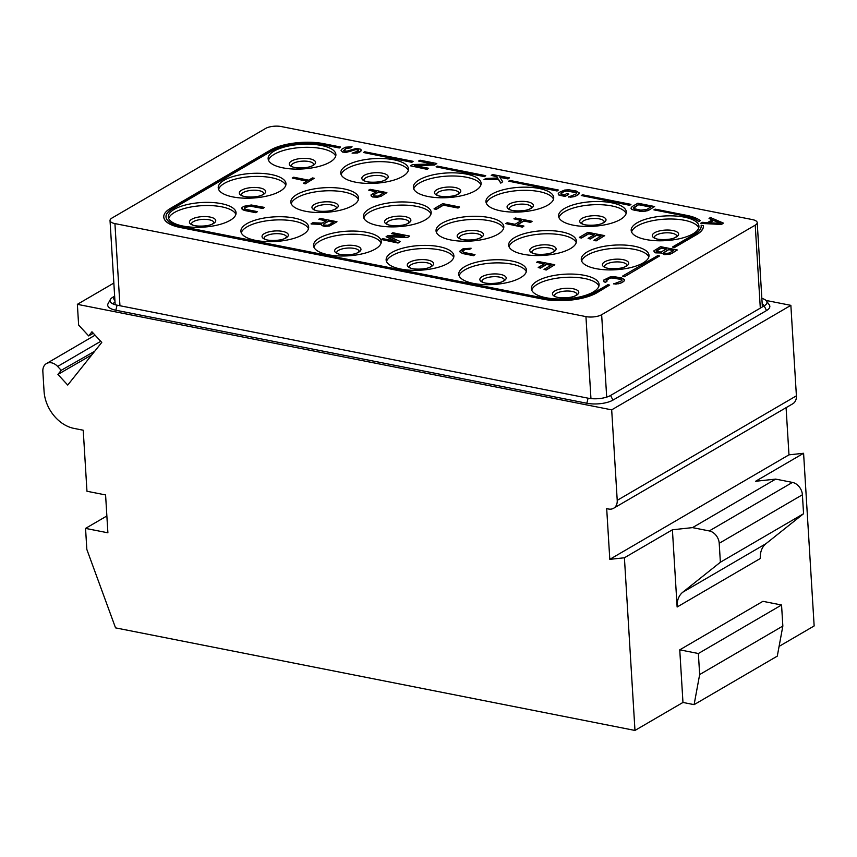 <?xml version="1.0" encoding="UTF-8"?>
<svg xmlns="http://www.w3.org/2000/svg" width="857" height="857" viewBox="0 0 857 857"><rect width="100%" height="100%" fill="white"/><g stroke="black" fill="none" stroke-linecap="round" stroke-linejoin="round"><path stroke-width="1.29" d="M94.731 351.231L61.211 370.31L57.922 374.434L67.724 385.061L101.769 342.414L91.956 331.788L88.667 335.923L78.63 325.049L77.366 304.331L611.684 409.85L617.222 500.338A11.312 8.549 59.7 0 1 613.612 508.265A11.312 8.549 59.7 0 1 608.556 509.015L606.692 508.651L609.798 559.342L624.41 557.778L672.402 529.787L677.126 607.002A22.625 17.108 -120.3 0 1 682.793 592.198L720.373 562.235L803.566 513.718L802.398 494.778A11.312 8.549 -120.3 0 0 792.446 482.416L775.692 479.106L755.595 481.27L803.587 453.278L814.15 625.942L779.088 646.392M61.211 370.31L57.644 366.453A11.312 8.549 59.7 0 0 46.46 363.561A11.312 8.549 59.7 0 0 42.85 371.488L44.061 391.306A33.948 25.656 -120.3 0 0 73.916 428.382L83.225 430.225L86.964 491.254L105.582 494.928L107.896 532.808L85.55 528.394L86.836 549.433L115.545 627.87L634.973 730.443L624.41 557.778M91.849 354.841L57.922 374.434M803.587 453.278L788.976 454.842L786.083 407.675M765.987 300.432L790.861 305.349L796.399 395.827A11.312 8.549 59.7 0 1 792.789 403.765L613.612 508.265M106.868 515.968L85.55 528.394M634.973 730.443L682.965 702.451L694.106 704.647L777.288 656.13L782.848 626.049L781.552 604.999L762.934 601.325L679.751 649.842L698.369 653.516L781.552 604.999M682.965 702.451L679.751 649.842M694.106 704.647L699.655 674.566L782.848 626.049M699.655 674.566L698.369 653.516M775.692 479.106L692.51 527.623L672.402 529.787M788.976 454.842L609.798 559.342M803.566 513.718L765.987 543.67A22.625 17.108 -120.3 0 0 760.32 558.485L677.126 607.002M692.51 527.623L709.264 530.933A11.312 8.549 -120.3 0 1 719.216 543.295L720.373 562.235M611.684 409.85L790.861 305.349M77.366 304.331L113.852 283.056M761.852 298.375A16.187 5.881 176.5 0 1 766.479 300.989L769.265 304.824A18.8 6.835 176.5 0 1 766.544 310.534L612.959 400.112A18.8 6.835 176.5 0 1 586.852 403.251L115.834 310.234A18.8 6.835 176.5 0 1 108.089 303.624L110.382 299.468A16.187 5.881 176.5 0 1 112.888 297.197L114.656 296.168M93.327 333.266L88.667 335.923M766.479 300.989A16.187 5.881 176.5 0 1 766.64 303.624A16.187 5.881 176.5 0 1 764.133 305.895L610.548 395.473A16.187 5.881 176.5 0 1 588.073 398.184L117.055 305.167A16.187 5.881 176.5 0 1 110.542 302.114A16.187 5.881 176.5 0 1 110.382 299.468M762.194 304.064A13.573 4.928 176.5 0 1 764.348 305.778M113.081 303.967A13.573 4.928 176.5 0 1 115.009 302.007M762.366 306.935A11.312 4.114 -3.5 0 0 762.366 306.785L757.213 222.616A11.312 4.114 -3.5 0 0 752.317 219.574L281.3 126.557A11.312 4.114 -3.5 0 0 265.595 128.454L112.01 218.021A11.312 4.114 -3.5 0 0 110.028 220.549A11.312 4.114 -3.5 0 0 114.924 223.591L119.948 305.735M114.924 223.591L585.942 316.608A11.312 4.114 -3.5 0 0 601.646 314.712L755.231 225.145A11.312 4.114 -3.5 0 0 757.213 222.616M537.307 281.021A33.948 12.33 176.5 0 1 574.918 274.186A33.948 12.33 176.5 0 1 599.107 284.47A33.948 12.33 176.5 0 1 593.151 292.055A33.948 12.33 176.5 0 1 555.54 298.889A33.948 12.33 176.5 0 1 531.351 288.616A33.948 12.33 176.5 0 1 537.307 281.021M587.216 251.915A33.948 12.33 176.5 0 1 624.828 245.081A33.948 12.33 176.5 0 1 649.017 255.354A33.948 12.33 176.5 0 1 643.071 262.949A33.948 12.33 176.5 0 1 605.449 269.784A33.948 12.33 176.5 0 1 581.26 259.5A33.948 12.33 176.5 0 1 587.216 251.915M637.126 222.799A33.948 12.33 176.5 0 1 674.748 215.964A33.948 12.33 176.5 0 1 698.937 226.248A33.948 12.33 176.5 0 1 692.981 233.832A33.948 12.33 176.5 0 1 655.359 240.667A33.948 12.33 176.5 0 1 631.17 230.394A33.948 12.33 176.5 0 1 637.126 222.799M464.698 266.688A33.948 12.33 176.5 0 1 502.309 259.853A33.948 12.33 176.5 0 1 526.498 270.126A33.948 12.33 176.5 0 1 520.542 277.722A33.948 12.33 176.5 0 1 482.93 284.556A33.948 12.33 176.5 0 1 458.741 274.272A33.948 12.33 176.5 0 1 464.698 266.688M514.607 237.571A33.948 12.33 176.5 0 1 552.219 230.737A33.948 12.33 176.5 0 1 576.407 241.021A33.948 12.33 176.5 0 1 570.462 248.605A33.948 12.33 176.5 0 1 532.84 255.44A33.948 12.33 176.5 0 1 508.651 245.166A33.948 12.33 176.5 0 1 514.607 237.571M564.517 208.465A33.948 12.33 176.5 0 1 602.139 201.631A33.948 12.33 176.5 0 1 626.328 211.904A33.948 12.33 176.5 0 1 620.372 219.499A33.948 12.33 176.5 0 1 582.76 226.334A33.948 12.33 176.5 0 1 558.571 216.05A33.948 12.33 176.5 0 1 564.517 208.465M392.088 252.354A33.948 12.33 176.5 0 1 429.7 245.52A33.948 12.33 176.5 0 1 453.889 255.793A33.948 12.33 176.5 0 1 447.943 263.378A33.948 12.33 176.5 0 1 410.321 270.212A33.948 12.33 176.5 0 1 386.132 259.939A33.948 12.33 176.5 0 1 392.088 252.354M441.998 223.238A33.948 12.33 176.5 0 1 479.62 216.403A33.948 12.33 176.5 0 1 503.809 226.677A33.948 12.33 176.5 0 1 497.853 234.272A33.948 12.33 176.5 0 1 460.23 241.106A33.948 12.33 176.5 0 1 436.042 230.822A33.948 12.33 176.5 0 1 441.998 223.238M491.907 194.132A33.948 12.33 176.5 0 1 529.53 187.297A33.948 12.33 176.5 0 1 553.718 197.571A33.948 12.33 176.5 0 1 547.762 205.155A33.948 12.33 176.5 0 1 510.151 211.99A33.948 12.33 176.5 0 1 485.962 201.716A33.948 12.33 176.5 0 1 491.907 194.132M319.479 238.01A33.948 12.33 176.5 0 1 357.09 231.176A33.948 12.33 176.5 0 1 381.279 241.449A33.948 12.33 176.5 0 1 375.334 249.044A33.948 12.33 176.5 0 1 337.712 255.879A33.948 12.33 176.5 0 1 313.523 245.595A33.948 12.33 176.5 0 1 319.479 238.01M369.388 208.904A33.948 12.33 176.5 0 1 407.011 202.07A33.948 12.33 176.5 0 1 431.2 212.343A33.948 12.33 176.5 0 1 425.243 219.928A33.948 12.33 176.5 0 1 387.621 226.762A33.948 12.33 176.5 0 1 363.432 216.489A33.948 12.33 176.5 0 1 369.388 208.904M419.309 179.788A33.948 12.33 176.5 0 1 456.92 172.953A33.948 12.33 176.5 0 1 481.109 183.227A33.948 12.33 176.5 0 1 475.153 190.822A33.948 12.33 176.5 0 1 437.541 197.656A33.948 12.33 176.5 0 1 413.353 187.372A33.948 12.33 176.5 0 1 419.309 179.788M246.87 223.677A33.948 12.33 176.5 0 1 284.492 216.842A33.948 12.33 176.5 0 1 308.681 227.116A33.948 12.33 176.5 0 1 302.725 234.7A33.948 12.33 176.5 0 1 265.102 241.535A33.948 12.33 176.5 0 1 240.913 231.261A33.948 12.33 176.5 0 1 246.87 223.677M296.779 194.56A33.948 12.33 176.5 0 1 334.401 187.726A33.948 12.33 176.5 0 1 358.59 197.999A33.948 12.33 176.5 0 1 352.634 205.594A33.948 12.33 176.5 0 1 315.022 212.429A33.948 12.33 176.5 0 1 290.834 202.145A33.948 12.33 176.5 0 1 296.779 194.56M346.699 165.455A33.948 12.33 176.5 0 1 384.311 158.62A33.948 12.33 176.5 0 1 408.5 168.893A33.948 12.33 176.5 0 1 402.544 176.478A33.948 12.33 176.5 0 1 364.932 183.312A33.948 12.33 176.5 0 1 340.743 173.039A33.948 12.33 176.5 0 1 346.699 165.455M174.26 209.333A33.948 12.33 176.5 0 1 211.883 202.498A33.948 12.33 176.5 0 1 236.071 212.772A33.948 12.33 176.5 0 1 230.115 220.367A33.948 12.33 176.5 0 1 192.493 227.201A33.948 12.33 176.5 0 1 168.304 216.917A33.948 12.33 176.5 0 1 174.26 209.333M224.17 180.227A33.948 12.33 176.5 0 1 261.792 173.393A33.948 12.33 176.5 0 1 285.981 183.666A33.948 12.33 176.5 0 1 280.025 191.25A33.948 12.33 176.5 0 1 242.413 198.085A33.948 12.33 176.5 0 1 218.224 187.812A33.948 12.33 176.5 0 1 224.17 180.227M274.09 151.111A33.948 12.33 176.5 0 1 311.702 144.276A33.948 12.33 176.5 0 1 335.89 154.549A33.948 12.33 176.5 0 1 329.945 162.144A33.948 12.33 176.5 0 1 292.323 168.979A33.948 12.33 176.5 0 1 268.134 158.695A33.948 12.33 176.5 0 1 274.09 151.111M163.783 217.067A38.469 13.98 -3.5 0 0 163.794 217.196A38.469 13.98 -3.5 0 0 180.431 227.534L543.467 299.232A38.469 13.98 -3.5 0 0 596.879 292.794L609.659 285.07L607.838 284.717L595.037 292.173A36.251 13.166 176.5 0 1 544.709 298.247L181.673 226.559A36.251 13.166 176.5 0 1 165.99 216.81A36.251 13.166 176.5 0 1 172.343 208.712L272.172 150.489A36.251 13.166 176.5 0 1 322.5 144.415L339.276 147.982L322.521 144.672A36.251 13.166 -3.5 0 0 272.194 150.736L272.172 150.489M272.194 150.736L172.364 208.958A36.251 13.166 -3.5 0 0 166.001 216.939M163.794 217.196L163.773 216.95A38.469 13.98 -3.5 0 1 170.522 208.347L270.351 150.125A38.469 13.98 -3.5 0 1 323.753 143.687L340.508 146.997L339.276 147.982M624.389 276.747L659.569 255.964L657.748 255.6L622.557 276.125L624.389 276.747L659.569 255.964M674.309 247.63L672.466 247.02L674.309 247.63L696.709 234.572A38.469 13.98 -3.5 0 0 703.447 225.969A38.469 13.98 -3.5 0 0 703.447 225.905L703.436 225.777M701.23 225.98A36.251 13.166 -3.5 0 0 701.155 225.455L701.133 225.198A36.251 13.166 176.5 0 1 701.219 225.852A36.251 13.166 176.5 0 1 694.866 233.95L672.466 247.02M698.776 221.738L700.255 220.613A38.469 13.98 -3.5 0 0 686.8 215.375L655.144 209.129L653.891 209.858L685.546 216.103A36.251 13.166 176.5 0 1 698.755 221.481L698.776 221.738A36.251 13.166 -3.5 0 0 685.557 216.36M581.282 195.525L629.702 205.326L630.945 204.352L582.535 194.785L581.282 195.525L629.691 205.08M630.945 204.352L629.702 205.326M508.672 181.181L557.093 190.993L558.336 190.008L509.926 180.452L508.672 181.181L557.082 190.736M558.336 190.008L557.093 190.993M436.063 166.847L484.484 176.649L485.726 175.674L437.327 166.108L436.063 166.847L484.473 176.403M485.726 175.674L484.484 176.649M363.464 152.503L411.885 162.316L413.117 161.33L364.718 151.775L363.464 152.503L411.863 162.059M413.117 161.33L411.885 162.316M671.556 253.329L665.825 254.454L661.55 253.04L664.529 254.636L670.013 254.218L677.319 249.976L671.577 253.586M661.55 253.04L655.605 252.622L653.955 250.79L654.084 251.819L655.616 252.869L661.583 252.976M721.487 224.47L723.394 223.099L721.487 224.47L700.887 223.409L702.312 222.317L707.55 222.595L712.349 219.799L709.039 218.396L712.113 219.938M605.578 282.328L607.002 281.235L605.578 282.328L604.035 281.846L603.81 280.046L610.034 276.972L614.33 276.693L621.7 277.957L624.657 279.853L623.575 281.578L619.868 283.463L613.783 283.956L621.421 280.903L622.032 280.271L621.443 279.221L622.032 279.95M606.199 280.892L608.963 278.696L611.716 277.925L621.464 279.478M536.6 262.274L538.035 261.439L554.8 264.749L546.155 269.784L544.013 269.366L551.212 265.167L546.584 264.245L540.338 267.887L538.207 267.47L544.441 263.827L536.6 262.274L544.12 264.01M538.207 267.47L540.36 268.145L546.595 264.502L550.901 265.349M544.013 269.366L546.177 270.041L554.8 264.749M469.711 249.323L471.136 248.23L469.711 249.323L465.062 249.526L462.18 251.53M473.546 255.45L462.501 253.265L459.556 251.626L462.512 253.522L473.567 255.697L474.992 254.604L473.567 255.697M398.066 242.788L381.301 239.478L398.077 243.045L400.219 241.524L398.077 243.045M389.474 236.757L407.439 237.582L409.582 236.071L407.439 237.582M381.301 239.478L382.747 238.642L395.934 241.245L386.1 236.682L388.028 235.557L404.579 236.211L391.381 233.597L403.004 236.146M386.1 236.682L395.013 241.063M648.878 210.136L654.619 206.526L648.878 210.136L643.264 211.465L632.445 209.697L631.031 208.294L632.112 206.58L637.865 203.216L654.619 206.526M579.311 237.368L587.956 232.322L604.71 235.632L596.065 240.678L593.933 240.249L601.132 236.05L596.493 235.139L590.259 238.782L588.116 238.353L594.362 234.711L588.652 233.586L581.453 237.785L579.332 237.614L581.464 238.042L588.673 233.843L594.04 234.904M588.116 238.353L590.269 239.028L596.515 235.386L600.811 236.243M593.933 240.249L596.086 240.924L604.71 235.632M513.911 218.824L515.346 217.989L532.101 221.299L530.665 222.134L523.884 220.795L517.167 224.716L523.938 226.055L522.502 226.891L505.748 223.591L507.183 222.745L515.025 224.298L521.752 220.378L513.911 218.824L521.431 220.56M505.748 223.591L522.513 227.148L523.938 226.055M517.499 224.78L523.906 221.052L530.676 222.392L532.101 221.299M458.056 207.801L443.433 204.909L436.234 209.108L434.113 208.937L436.256 209.365L443.455 205.166L458.067 208.047L459.491 206.955L458.067 208.047M559.835 195.364L565.181 196.414L568.78 194.325L565.17 196.167L558.646 194.946L558.164 193.843L559.257 192.375L564.645 190.072L568.941 189.793L576.311 191.057L579.268 192.954L578.186 194.678L574.479 196.564L568.395 197.056L576.033 194.003L576.643 193.371L576.054 192.322L576.643 193.05M576.054 192.322L566.306 190.768L561.399 192.804L560.789 193.993L563.574 191.797L566.327 191.025L576.075 192.579M491.211 175.374L492.646 174.539L509.412 177.849L507.965 178.685L499.77 177.067L502.684 181.77L500.767 182.884L498.313 179.027L484.012 179.574L485.93 178.46L497.735 177.977L496.91 176.51L491.211 175.374L496.931 176.756L497.606 177.988M484.012 179.574L498.324 179.284L500.788 183.141L502.684 181.77M499.942 177.356L507.987 178.942L509.412 177.849M418.602 161.041L420.048 160.205L436.802 163.505L434.638 164.769L414.381 165.455L428.639 168.272L427.204 169.108L410.439 165.797L412.603 164.544L433.224 163.923L418.602 161.041L432.121 163.955M410.439 165.797L427.215 169.365L428.639 168.272M415.474 165.669L434.649 165.026L436.802 163.505M381.129 195.985L374.08 197.024L371.831 196.392L371.017 194.925L371.135 195.942L372.677 196.992L377.551 197.206L381.14 196.232L386.882 192.621L381.14 196.232M371.017 194.925L376.18 191.625L368.692 190.147L375.859 191.818M311.102 223.741L312.773 222.766L322.178 223.12L326.26 220.742L318.772 219.263L320.218 218.428L336.972 221.727L331.209 225.091L327.631 226.066L322.746 225.852L321.214 224.802L321.461 224.106L311.112 223.998L321.364 224.352M321.214 224.802L324.182 226.387L329.666 225.969L336.972 221.727M318.772 219.263L325.939 220.924M360.958 150.778L357.594 152.739L352.109 153.157L357.605 152.996L360.368 151.668L361.204 150.082L360.968 151.036M350.631 147.618L346.217 148.24L343.689 150.553L346.228 148.497L350.642 147.865L352.066 146.783L350.642 147.865M352.109 153.157L358.215 150.993L358.58 149.932L357.755 149.589L354.295 149.654L350.224 151.475L346.164 152.171L342.479 151.818L341.065 150.414L342.489 152.064L346.185 152.417L355.741 149.621L358.58 150.179M305.178 183.859L314.273 178.277L305.178 183.859L303.378 183.248L307.213 181.009L292.237 178.052L306.892 181.191M244.684 210.501L255.74 212.686L257.175 211.84L255.729 212.429L242.199 209.451L241.963 207.651L243.774 206.323L251.294 204.994L264.363 207.394L262.938 208.487L250.223 206.162L244.963 207.555L244.352 208.508L246.109 209.408L257.164 211.593M531.726 290.169A33.948 12.33 -3.5 0 1 537.5 284.181A33.948 12.33 176.5 0 1 573.001 277.261A33.948 12.33 176.5 0 1 598.925 286.067M631.555 231.947A33.948 12.33 -3.5 0 1 637.319 225.959A33.948 12.33 176.5 0 1 672.831 219.038A33.948 12.33 176.5 0 1 698.755 227.844M168.679 218.481A33.948 12.33 -3.5 0 1 174.453 212.493A33.948 12.33 176.5 0 1 209.965 205.562A33.948 12.33 176.5 0 1 235.889 214.368M581.635 261.064A33.948 12.33 -3.5 0 1 587.409 255.075A33.948 12.33 176.5 0 1 622.921 248.144A33.948 12.33 176.5 0 1 648.835 256.95M413.727 188.936A33.948 12.33 -3.5 0 1 419.502 182.948A33.948 12.33 176.5 0 1 455.003 176.017A33.948 12.33 176.5 0 1 480.927 184.823M341.118 174.603A33.948 12.33 -3.5 0 1 346.892 168.604A33.948 12.33 176.5 0 1 382.404 161.684A33.948 12.33 176.5 0 1 408.318 170.489M291.209 203.709A33.948 12.33 -3.5 0 1 296.972 197.721A33.948 12.33 176.5 0 1 332.484 190.79A33.948 12.33 176.5 0 1 358.408 199.595M436.417 232.386A33.948 12.33 -3.5 0 1 442.191 226.398A33.948 12.33 176.5 0 1 477.703 219.467A33.948 12.33 176.5 0 1 503.627 228.273M509.026 246.72A33.948 12.33 -3.5 0 1 514.8 240.731A33.948 12.33 176.5 0 1 550.312 233.811A33.948 12.33 176.5 0 1 576.225 242.617M241.288 232.825A33.948 12.33 -3.5 0 1 247.062 226.826A33.948 12.33 176.5 0 1 282.574 219.906A33.948 12.33 176.5 0 1 308.488 228.712M313.898 247.159A33.948 12.33 -3.5 0 1 319.672 241.171A33.948 12.33 176.5 0 1 355.184 234.24A33.948 12.33 176.5 0 1 381.097 243.045M386.507 261.492A33.948 12.33 -3.5 0 1 392.281 255.504A33.948 12.33 176.5 0 1 427.793 248.584A33.948 12.33 176.5 0 1 453.707 257.389M459.116 275.836A33.948 12.33 -3.5 0 1 464.89 269.848A33.948 12.33 176.5 0 1 500.402 262.917A33.948 12.33 176.5 0 1 526.316 271.723M558.946 217.614A33.948 12.33 -3.5 0 1 564.709 211.625A33.948 12.33 176.5 0 1 600.221 204.694A33.948 12.33 176.5 0 1 626.146 213.5M486.337 203.27A33.948 12.33 -3.5 0 1 492.1 197.281A33.948 12.33 176.5 0 1 527.612 190.361A33.948 12.33 176.5 0 1 553.536 199.167M363.818 218.053A33.948 12.33 -3.5 0 1 369.581 212.054A33.948 12.33 176.5 0 1 405.093 205.134A33.948 12.33 176.5 0 1 431.017 213.939M218.599 189.376A33.948 12.33 -3.5 0 1 224.363 183.377A33.948 12.33 176.5 0 1 259.875 176.456A33.948 12.33 176.5 0 1 285.799 185.262M268.509 160.259A33.948 12.33 -3.5 0 1 274.283 154.271A33.948 12.33 176.5 0 1 309.795 147.34A33.948 12.33 176.5 0 1 335.708 156.145M163.773 216.95A38.469 13.98 -3.5 0 0 180.42 227.287L543.456 298.975A38.469 13.98 -3.5 0 0 596.858 292.537L609.659 285.07M340.508 146.997L339.254 147.725M624.378 276.49L622.557 276.125M674.288 247.384L696.687 234.315A38.469 13.98 -3.5 0 0 703.436 225.712A38.469 13.98 -3.5 0 0 703.436 225.659L701.133 225.198M700.255 220.613L698.755 221.481M653.891 209.858L685.546 216.103M653.955 250.79L660.565 246.666L677.319 249.976M669.178 253.051L673.741 250.394L668.749 249.408L663.821 252.558L665.6 253.468L669.178 253.051M657.405 251.851L660.972 251.99L666.607 248.98L661.261 247.93L656.698 250.587L656.333 251.08L657.405 251.851M663.907 252.708L668.76 249.655L673.42 250.576M656.419 251.23L661.272 248.176L666.285 249.173M721.476 224.223L700.876 223.152M709.039 218.396L710.474 217.549L723.394 223.099M709.221 222.734L721.005 223.377L713.538 220.217L709.221 222.734M709.628 222.766L713.56 220.474L720.341 223.345M605.567 282.082L604.035 281.846M604.024 281.589L603.564 280.742M624.657 279.853L624.421 280.807M624.41 280.55L623.575 281.578M623.564 281.321L621.421 282.842M621.4 282.585L619.868 283.463M619.847 283.217L618.186 283.881M618.176 283.635L615.808 284.16M615.787 283.913L613.762 283.699M621.443 279.221L620.275 279.05M620.264 278.804L614.93 278M614.908 277.743L613.258 277.85M613.248 277.604L611.716 277.925M611.694 277.668L610.28 278.204M610.259 277.947L608.963 278.696M608.952 278.439L606.799 279.95M606.788 279.703L606.199 280.582M606.188 280.325L607.002 281.235M469.7 249.066L468.051 249.173M468.029 248.926L466.497 249.248M466.476 248.991L465.062 249.526M465.051 249.269L463.744 250.019M463.733 249.762L462.791 250.576M462.769 250.319L462.18 251.208M462.169 250.951L463.937 252.429L474.992 254.604M459.545 251.369L463.144 248.712L471.136 248.23M391.381 233.597L392.827 232.761L409.582 236.071M407.418 237.335L388.842 236.468L400.219 241.524M648.867 209.879L647.324 210.768M647.303 210.511L645.653 211.186M645.632 210.929L643.264 211.465M643.243 211.208L641.357 211.465M641.347 211.208L639.333 211.25M639.322 210.993L633.987 210.19M633.976 209.944L632.445 209.697M632.434 209.451L631.502 209.14M631.48 208.883L631.02 208.047M646.724 209.462L651.041 206.944L638.561 204.48L633.644 207.63L634.223 208.68L640.757 210.158L646.724 209.462M633.655 208.208L638.583 204.727L650.72 207.126M434.103 208.69L442.737 203.655L459.491 206.955M559.825 195.107L558.646 194.946M558.635 194.689L558.164 193.843M579.268 192.954L579.032 193.907M579.021 193.661L578.186 194.678M578.175 194.421L576.033 195.942M576.011 195.685L574.479 196.564M574.458 196.317L572.797 196.981M572.787 196.735L570.419 197.26M570.398 197.014L568.373 196.799M560.789 193.993L564.474 194.903L566.627 193.65L568.769 194.068M368.692 190.147L370.128 189.311L386.882 192.621M378.312 192.054L373.759 194.71L373.395 195.203L374.455 195.974L378.023 196.114L383.657 193.104L378.312 192.054L383.347 193.296M373.759 194.71L378.333 192.3M328.402 221.16L323.839 223.827L323.71 224.738L324.546 225.08L328.113 225.23L333.748 222.22L328.402 221.16L333.427 222.402M323.839 223.827L328.413 221.417M341.065 150.414L342.157 148.947L345.628 147.19L352.066 146.783M343.689 150.553L346.892 151.186L356.458 148.39L360.733 149.236L361.204 150.082M305.156 183.602L303.378 183.248M292.237 178.052L293.683 177.217L308.659 180.174L312.494 177.935L314.273 178.277M244.674 210.254L243.142 210.008M243.131 209.761L242.199 209.451M242.188 209.194L241.717 208.358M264.363 207.394L262.938 208.487M262.928 208.23L251.883 206.301M251.872 206.055L250.223 206.162M250.201 205.905L248.669 206.226M248.659 205.98L247.245 206.505M247.223 206.258L245.927 206.998M245.905 206.751L244.963 207.555M244.952 207.308L244.363 208.187M244.341 207.94L244.341 208.497M57.644 366.453L100.751 341.311M719.216 543.295L802.398 494.778M765.987 543.67L682.793 592.198M709.264 530.933L792.446 482.416M796.399 395.827L617.222 500.338M766.544 310.534L764.133 305.895M612.959 400.112L610.548 395.473M586.852 403.251L588.073 398.184M115.834 310.234L117.055 305.167M112.888 297.197L114.956 301.171M755.231 225.145L760.309 308.134M601.646 314.712L606.692 397.123M585.942 316.608L590.955 398.601M554.779 290.962A13.187 4.788 -3.5 0 0 558.175 297.454A13.187 4.788 -3.5 0 0 576.472 295.247A13.187 4.788 176.5 0 0 573.087 288.755A13.187 4.788 176.5 0 0 554.779 290.962M554.458 295.772A11.312 4.114 -3.5 0 1 556.45 293.34A11.312 4.114 176.5 0 1 568.866 291.048A11.312 4.114 176.5 0 1 577.04 294.39M654.287 237.55A11.312 4.114 -3.5 0 1 656.269 235.118A11.312 4.114 176.5 0 1 668.696 232.825A11.312 4.114 176.5 0 1 676.869 236.168M654.609 232.74A13.187 4.788 -3.5 0 0 657.994 239.232A13.187 4.788 -3.5 0 0 676.302 237.025A13.187 4.788 176.5 0 0 672.916 230.533A13.187 4.788 176.5 0 0 654.609 232.74M191.422 224.084A11.312 4.114 -3.5 0 1 193.403 221.642A11.312 4.114 176.5 0 1 205.819 219.36A11.312 4.114 176.5 0 1 214.004 222.702M191.743 219.263A13.187 4.788 -3.5 0 0 195.128 225.755A13.187 4.788 -3.5 0 0 213.436 223.548A13.187 4.788 176.5 0 0 210.051 217.057A13.187 4.788 176.5 0 0 191.743 219.263M604.378 266.666A11.312 4.114 -3.5 0 1 606.36 264.224A11.312 4.114 176.5 0 1 618.775 261.942A11.312 4.114 176.5 0 1 626.949 265.284M604.699 261.846A13.187 4.788 -3.5 0 0 608.084 268.337A13.187 4.788 -3.5 0 0 626.392 266.131A13.187 4.788 176.5 0 0 622.996 259.639A13.187 4.788 176.5 0 0 604.699 261.846M436.459 194.539A11.312 4.114 -3.5 0 1 438.452 192.097A11.312 4.114 176.5 0 1 450.868 189.815A11.312 4.114 176.5 0 1 459.041 193.157M436.781 189.718A13.187 4.788 -3.5 0 0 440.177 196.21A13.187 4.788 -3.5 0 0 458.474 194.003A13.187 4.788 176.5 0 0 455.088 187.512A13.187 4.788 176.5 0 0 436.781 189.718M363.85 180.195A11.312 4.114 -3.5 0 1 365.843 177.763A11.312 4.114 176.5 0 1 378.258 175.471A11.312 4.114 176.5 0 1 386.432 178.813L385.179 179.852C381.74 182.862 366.046 182.798 364.675 180.806L363.861 180.291M364.171 175.385A13.187 4.788 -3.5 0 0 367.567 181.877A13.187 4.788 -3.5 0 0 385.875 179.67A13.187 4.788 176.5 0 0 382.479 173.178A13.187 4.788 176.5 0 0 364.171 175.385M313.941 209.312A11.312 4.114 -3.5 0 1 315.933 206.869A11.312 4.114 176.5 0 1 328.349 204.587A11.312 4.114 176.5 0 1 336.522 207.93M314.262 204.491A13.187 4.788 -3.5 0 0 317.658 210.983A13.187 4.788 -3.5 0 0 335.955 208.776A13.187 4.788 176.5 0 0 332.57 202.284A13.187 4.788 176.5 0 0 314.262 204.491M459.159 237.989A11.312 4.114 -3.5 0 1 461.141 235.546A11.312 4.114 176.5 0 1 473.557 233.265A11.312 4.114 176.5 0 1 481.741 236.607L480.488 237.635C477.038 240.656 461.355 240.581 459.984 238.6L459.159 238.075M459.481 233.168A13.187 4.788 -3.5 0 0 462.866 239.66A13.187 4.788 -3.5 0 0 481.173 237.453A13.187 4.788 176.5 0 0 477.788 230.962A13.187 4.788 176.5 0 0 459.481 233.168M531.769 252.322A11.312 4.114 -3.5 0 1 533.75 249.89A11.312 4.114 176.5 0 1 546.166 247.598A11.312 4.114 176.5 0 1 554.35 250.94M532.09 247.512A13.187 4.788 -3.5 0 0 535.475 254.004A13.187 4.788 -3.5 0 0 553.783 251.797A13.187 4.788 176.5 0 0 550.387 245.306A13.187 4.788 176.5 0 0 532.09 247.512M264.031 238.417A11.312 4.114 -3.5 0 1 266.013 235.986A11.312 4.114 176.5 0 1 278.429 233.693A11.312 4.114 176.5 0 1 286.613 237.035L285.349 238.075C281.91 241.085 266.227 241.021 264.856 239.028L264.031 238.514M264.352 233.607A13.187 4.788 -3.5 0 0 267.738 240.099A13.187 4.788 -3.5 0 0 286.045 237.892A13.187 4.788 176.5 0 0 282.649 231.401A13.187 4.788 176.5 0 0 264.352 233.607M336.64 252.761A11.312 4.114 -3.5 0 1 338.622 250.319A11.312 4.114 176.5 0 1 351.038 248.037A11.312 4.114 176.5 0 1 359.212 251.38M336.962 247.941A13.187 4.788 -3.5 0 0 340.347 254.433A13.187 4.788 -3.5 0 0 358.655 252.226A13.187 4.788 176.5 0 0 355.259 245.734A13.187 4.788 176.5 0 0 336.962 247.941M409.239 267.095A11.312 4.114 -3.5 0 1 411.231 264.663A11.312 4.114 176.5 0 1 423.647 262.371A11.312 4.114 176.5 0 1 431.821 265.713M409.571 262.285A13.187 4.788 -3.5 0 0 412.956 268.777A13.187 4.788 -3.5 0 0 431.264 266.57A13.187 4.788 176.5 0 0 427.868 260.078A13.187 4.788 176.5 0 0 409.571 262.285M504.441 280.143L503.177 281.085C499.738 284.106 484.044 284.031 482.673 282.039L481.827 281.396A11.312 4.114 -3.5 0 1 483.841 278.996A11.312 4.114 176.5 0 1 496.257 276.715A11.312 4.114 176.5 0 1 504.43 280.057M482.17 276.618A13.187 4.788 -3.5 0 0 485.565 283.11A13.187 4.788 -3.5 0 0 503.873 280.903A13.187 4.788 176.5 0 0 500.477 274.411A13.187 4.788 176.5 0 0 482.17 276.618M581.678 223.216A11.312 4.114 -3.5 0 1 583.671 220.774A11.312 4.114 176.5 0 1 596.086 218.492A11.312 4.114 176.5 0 1 604.26 221.834M581.999 218.396A13.187 4.788 -3.5 0 0 585.395 224.888A13.187 4.788 -3.5 0 0 603.692 222.681A13.187 4.788 176.5 0 0 600.307 216.189A13.187 4.788 176.5 0 0 581.999 218.396M509.069 208.872A11.312 4.114 -3.5 0 1 511.061 206.441A11.312 4.114 176.5 0 1 523.477 204.148A11.312 4.114 176.5 0 1 531.651 207.49M509.39 204.062A13.187 4.788 -3.5 0 0 512.786 210.554A13.187 4.788 -3.5 0 0 531.083 208.347A13.187 4.788 176.5 0 0 527.698 201.856A13.187 4.788 176.5 0 0 509.39 204.062M386.55 223.645A11.312 4.114 -3.5 0 1 388.532 221.213A11.312 4.114 176.5 0 1 400.958 218.921A11.312 4.114 176.5 0 1 409.132 222.263M386.871 218.835A13.187 4.788 -3.5 0 0 390.256 225.327A13.187 4.788 -3.5 0 0 408.564 223.12A13.187 4.788 176.5 0 0 405.179 216.628A13.187 4.788 176.5 0 0 386.871 218.835M241.331 194.968A11.312 4.114 -3.5 0 1 243.324 192.536A11.312 4.114 176.5 0 1 255.74 190.243A11.312 4.114 176.5 0 1 263.913 193.586M241.653 190.158A13.187 4.788 -3.5 0 0 245.048 196.649A13.187 4.788 -3.5 0 0 263.345 194.443A13.187 4.788 176.5 0 0 259.96 187.951A13.187 4.788 176.5 0 0 241.653 190.158M291.251 165.862A11.312 4.114 -3.5 0 1 293.233 163.419A11.312 4.114 176.5 0 1 305.649 161.137A11.312 4.114 176.5 0 1 313.823 164.48M291.573 161.041A13.187 4.788 -3.5 0 0 294.958 167.533A13.187 4.788 -3.5 0 0 313.266 165.326A13.187 4.788 176.5 0 0 309.87 158.834A13.187 4.788 176.5 0 0 291.573 161.041M46.46 363.561L95.095 335.183M115.17 304.717L110.028 220.549M577.05 294.487L575.786 295.429C572.347 298.44 556.654 298.375 555.282 296.383L554.458 295.869M676.88 236.264L675.616 237.207C672.167 240.217 656.483 240.153 655.112 238.16L654.287 237.646M214.004 222.788L212.75 223.731C209.301 226.751 193.618 226.677 192.247 224.695L191.422 224.17M626.96 265.37L625.696 266.313C622.257 269.334 606.563 269.259 605.192 267.266L604.378 266.752M459.052 193.243L457.788 194.185C454.349 197.206 438.655 197.131 437.284 195.15L436.47 194.625M336.533 208.015L335.269 208.958C331.82 211.979 316.137 211.904 314.765 209.922L313.941 209.397M554.35 251.037L553.086 251.979C549.648 254.99 533.954 254.925 532.583 252.933L531.769 252.419M359.222 251.465L357.958 252.408C354.519 255.429 338.826 255.354 337.454 253.372L336.64 252.847M431.832 265.809L430.568 266.752C427.129 269.762 411.435 269.698 410.064 267.705L409.25 267.191M604.271 221.92L603.007 222.863C599.557 225.884 583.874 225.809 582.503 223.816L581.678 223.302M531.661 207.587L530.397 208.53C526.948 211.54 511.265 211.475 509.894 209.483L509.069 208.969M409.143 222.359L407.878 223.302C404.429 226.312 388.746 226.248 387.375 224.255L386.55 223.741M263.924 193.682L262.66 194.625C259.21 197.635 243.527 197.571 242.156 195.578L241.331 195.064M313.833 164.565L312.569 165.508C309.131 168.529 293.437 168.454 292.066 166.472L291.251 165.947"/></g></svg>
